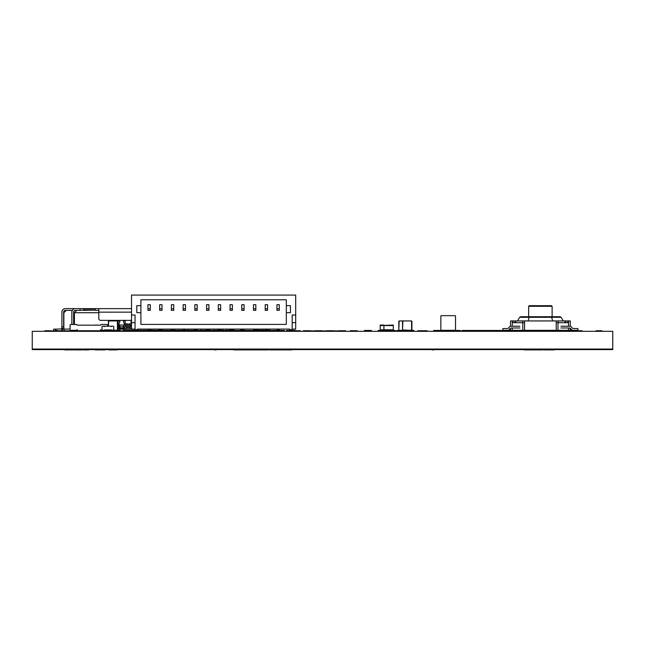 <?xml version="1.0" encoding="UTF-8"?>
<svg xmlns="http://www.w3.org/2000/svg" width="645" height="645" viewBox="0 0 645 645"><rect width="100%" height="100%" fill="white"/><g stroke="black" fill="none" stroke-linecap="round" stroke-linejoin="round"><path stroke-width="0.97" d="M383.92 330.329L380.195 330.329L380.195 325.58L393.305 325.048L393.305 330.329L383.92 330.329L383.92 325.58L393.305 325.58M407.842 330.329L399.166 330.329L407.842 330.329M398.812 321.299L398.812 329.974L399.166 320.944L407.842 320.944L399.166 320.944M108.392 329.974L117.422 330.329L108.739 330.329M108.392 321.299L108.392 326.225L108.739 320.944L117.422 320.944L108.739 320.944M117.422 330.329L117.422 320.944M117.769 329.974L117.769 321.299M113.754 329.918L113.754 326.636A0.411 0.411 0 0 0 113.343 326.225L111.819 326.225A0.411 0.411 0 0 0 111.408 326.636L111.408 326.225L104.369 326.225L104.369 326.636A0.411 0.411 0 0 0 103.966 326.225L102.434 326.225A0.411 0.411 0 0 0 102.031 326.636L102.031 329.918A0.411 0.411 0 0 0 102.434 330.329L103.966 330.329A0.411 0.411 0 0 0 104.369 329.918L111.408 329.918A0.411 0.411 0 0 0 111.819 330.329L113.343 330.329A0.411 0.411 0 0 0 113.754 329.918M235.965 330.804L239.085 330.853L235.965 330.804A3.515 3.515 0 0 1 233.014 329.095M242.464 329.797L242.447 330.853M241.754 329.144L239.102 329.095M70.087 325.169L70.087 329.627L70.087 325.169A0.701 0.701 0 0 1 70.789 324.467L73.603 324.467L73.603 312.148A1.758 1.758 0 0 1 75.36 310.39L80.053 310.39L80.053 308.632L75.36 308.632A3.515 3.515 0 0 0 71.845 312.148L71.845 324.467M77.239 330.329L72.224 330.329A2.935 2.935 0 0 1 70.724 330.772L65.855 330.853M62.492 330.853L62.46 329.152L62.492 330.853M70.087 329.023L62.46 329.152M95.299 308.923L83.568 308.923L83.568 310.1L95.299 310.1L95.299 308.632L80.053 308.632M83.568 308.923L88.26 308.632M131.524 320.363L100.572 320.363A1.758 1.758 0 0 1 98.814 318.598L98.814 312.148L131.524 312.148M98.814 312.148L98.814 308.632L131.524 308.632M61.928 311.567L61.872 330.329A3.515 3.515 0 0 1 60.178 330.804L57.058 330.853M63.871 329.127L63.871 312.736L66.217 310.39L72.313 310.39L65.395 310.39A1.758 1.758 0 0 0 63.637 312.148L63.637 328.571L61.872 328.571M61.872 313.325L61.872 312.148A3.515 3.515 0 0 1 65.395 308.632L75.949 308.632M77.706 308.632L79.464 308.632M63.637 312.148L63.734 311.567L63.637 312.148M55.454 330.853L55.422 329.127L60.146 329.039A1.758 1.758 0 0 0 61.735 327.983L61.872 327.281L61.872 327.983M55.422 329.127L53.664 329.152L53.696 330.853L53.664 329.152M65.395 308.632L67.153 308.632M98.814 308.632L95.299 308.632M80.053 310.39L83.568 310.1M83.544 310.39L95.299 310.1M117.769 325.048L119.922 325.048L119.922 329.152L123.445 329.152L123.445 326.813L117.769 326.813M123.445 329.152L123.445 330.853M119.922 330.853L119.922 329.152M126.259 325.403L123.445 325.048L126.259 325.403L126.259 326.459L123.445 326.459L123.445 325.403M123.445 326.459L126.259 326.459M124.614 325.048L123.445 321.113M119.922 321.113L118.753 325.048M119.922 325.403L117.769 325.403M119.922 326.459L117.769 326.459M123.445 325.048L119.922 325.048M149.245 329.797L149.245 330.853M147.939 329.152L145.722 329.095M145.722 330.853L145.722 329.152M131.524 326.459L130.008 326.459L131.524 326.813M131.524 325.403L130.008 325.403L130.008 326.459M130.008 325.403L131.524 325.048M136.345 329.684L136.345 330.853M135.039 329.152L132.822 329.095M132.822 330.853L132.822 329.152M175.045 330.853L175.045 329.095M175.045 329.152L173.739 329.152M171.522 330.853L171.522 329.797M213.745 330.853L213.745 329.095M213.745 329.152L210.222 329.095M210.222 330.853L210.222 329.152M200.845 330.853L200.845 329.095M200.845 329.152L197.322 329.095M197.322 330.853L197.322 329.152M162.145 330.853L162.145 329.095M159.67 329.152L158.622 329.095M158.622 330.853L158.622 329.152M187.945 330.853L187.945 329.095M187.945 329.152L185.47 329.152M184.422 330.853L184.422 329.797M226.645 330.853L226.645 329.095M226.645 329.152L223.122 329.095M223.122 330.853L223.122 329.152M234.264 330.329L226.645 330.329M63.637 319.291L63.637 318.598M62.484 330.329L61.872 330.329M98.814 312.736L74.425 312.736L74.425 324.467M74.425 312.736L76.771 310.39M95.299 310.39L98.814 310.39M227.524 329.095L230.031 329.152M220.646 329.152L222.243 329.095M214.624 329.095L218.3 329.152M208.924 329.152L209.343 329.095M126.259 326.813L127.549 327.983L124.324 327.983L124.324 329.152L131.943 329.095M124.324 326.813L124.324 327.983M126.372 326.813L126.372 325.048L127.549 323.879L127.549 327.983M125.203 320.363L125.203 325.048M125.203 323.879L127.549 323.879M118.164 320.944L119.922 320.944M123.445 320.944L125.203 320.944M131.064 325.048L131.064 323.879L128.718 323.879L129.895 325.048L130.008 326.813M129.895 326.813L128.718 327.983L128.718 323.879M131.524 327.983L128.718 327.983M223.122 330.329L213.745 330.329M210.222 330.329L200.845 330.329M197.322 330.329L187.945 330.329M184.422 330.329L175.045 330.329M171.522 330.329L162.145 330.329M158.622 330.329L149.245 330.329M145.722 330.329L136.345 330.329M132.822 330.329L123.445 330.329M119.922 330.329L100.459 330.329M232.273 329.797L232.273 330.329M188.824 329.095L194.846 329.152M175.924 329.095L183.124 329.152M163.024 329.095L170.643 329.095M150.285 329.152L157.743 329.095M137.385 329.152L144.843 329.095M131.064 320.944L131.524 320.944M131.064 320.363L131.064 323.879M118.164 320.363L118.164 325.048M117.769 329.152L119.043 329.152L119.043 326.813M119.043 327.983L117.769 327.983M201.724 329.095L206.577 329.152M560.916 327.983L569.164 327.983A2.346 2.346 0 0 1 571.196 329.152A2.346 2.346 0 0 0 573.228 330.329L577.92 330.329L577.92 328.571L573.816 328.571A2.346 2.346 0 0 1 571.784 327.394A2.346 2.346 0 0 0 569.753 326.225L560.916 326.225M519.87 326.225L511.034 326.225A2.346 2.346 0 0 0 509.002 327.394A2.346 2.346 0 0 1 506.97 328.571L502.866 328.571L502.866 330.329L507.559 330.329A2.346 2.346 0 0 0 509.59 329.152A2.346 2.346 0 0 1 510.493 328.273L510.493 330.329L570.301 330.329L570.301 328.273M509.002 327.394A2.346 2.346 0 0 1 506.97 328.571M502.866 330.329L507.559 330.329M509.59 329.152A2.346 2.346 0 0 1 511.622 327.983L519.87 327.983M573.816 328.571A2.346 2.346 0 0 1 571.784 327.394M528.666 306.286L529.255 305.698L551.531 305.698L552.12 306.286L528.666 306.286L528.666 316.727M551.419 316.727L560.15 316.727L561.166 317.308L519.628 317.308L520.644 316.727L551.419 316.727L552.709 320.944M528.078 320.944L529.368 316.727M553.878 316.727L526.909 316.727M561.166 317.308L563.262 320.944M519.628 317.308L517.524 320.944M524.562 330.329L524.562 320.944L556.224 320.944L556.224 330.329M570.301 326.289L570.301 320.944L564.98 320.944L564.98 322.702M564.98 320.944L558.231 320.944L558.231 322.702M567.81 320.944L567.81 322.702M568.543 320.944L568.543 326.225M524.562 320.944L512.251 320.944L512.251 322.702L524.562 322.702M512.251 320.944L510.493 320.944L510.493 326.289M512.977 320.944L512.977 322.702M515.807 320.944L515.807 322.702M522.563 320.944L522.563 322.702M558.231 320.944L556.224 320.944M556.224 322.702L568.543 322.702M512.251 322.702L512.251 326.225M512.251 327.983L512.251 330.329M568.543 327.983L568.543 330.329M557.981 322.702L557.981 330.329M522.805 322.702L522.805 330.329M455.048 330.329A0.468 0.468 0 0 0 455.515 329.861L455.515 316.139A0.468 0.468 0 0 0 455.048 315.671L441.325 315.671A0.468 0.468 0 0 0 440.857 316.139L440.857 329.861A0.468 0.468 0 0 0 441.325 330.329L455.048 330.329L441.325 330.329M455.515 329.861L455.515 316.139M440.857 329.861L440.857 316.139M455.048 315.671L441.325 315.671M253.606 329.974L262.636 330.329L253.953 330.329M262.983 329.974L262.983 329.095L262.636 330.329M268.876 330.329L255.154 330.329L268.876 330.329A0.468 0.468 0 0 0 269.344 329.861L269.344 329.095L269.344 329.861M82.35 325.169L95.347 325.169M104.095 324.467L106.909 324.467A0.701 0.701 0 0 1 107.61 325.169L107.61 326.225M104.095 330.329L106.909 330.329A0.701 0.701 0 0 0 107.546 329.918M70.789 324.467L76.416 324.467A0.701 0.701 0 0 1 77.118 325.169L100.572 325.169A0.701 0.701 0 0 1 101.281 324.467L106.909 324.467M70.087 329.627A0.701 0.701 0 0 0 70.789 330.329L73.603 330.329M100.378 330.853L100.572 329.579A0.701 0.701 0 0 0 101.281 330.329L106.909 330.329M70.789 330.329L76.416 330.329A0.701 0.701 0 0 0 77.118 329.587L77.384 331.328M402.536 321.299L402.536 329.974L402.891 320.944L411.566 320.944L402.891 320.944M402.891 330.329L411.566 330.329L402.536 329.974M411.566 330.329L411.566 320.944M411.921 329.974L411.921 321.299M99.153 325.169L95.347 325.048M380.195 325.58L380.195 325.048L383.92 325.048M147.939 329.095L147.939 329.797L150.285 329.797L150.285 329.095M265.216 329.095L265.216 329.797L267.554 329.797L267.554 329.095M171.393 329.095L171.393 329.797L173.739 329.797L173.739 329.095M206.577 329.095L206.577 329.797L208.924 329.797L208.924 329.095M276.939 329.095L276.939 329.797L279.285 329.797L279.285 329.095M159.67 329.095L159.67 329.797L162.016 329.797L162.016 329.095M183.124 329.095L183.124 329.797L185.47 329.797L185.47 329.095M194.846 329.095L194.846 329.797L197.193 329.797L197.193 329.095M218.3 329.095L218.3 329.797L220.646 329.797L220.646 329.095M230.031 329.095L230.031 329.797L232.377 329.797L232.377 329.095M241.754 329.095L241.754 329.797L244.1 329.797L244.1 329.095M253.485 329.095L253.485 329.797L255.831 329.797L255.831 329.095M135.039 322.645L131.524 322.645L131.524 295.088L295.7 295.088L295.7 329.095L292.185 329.095M135.039 329.095L131.524 329.095L131.524 322.645M292.185 322.645L295.7 322.645M136.796 305.641L136.796 312.68L140.9 312.68L140.9 305.641L136.796 305.641M295.7 315.026L292.185 315.026L292.185 329.684L289.839 329.684L289.839 329.095L137.385 329.095L137.385 329.684L135.039 329.684L135.039 315.026L131.524 315.026M290.427 312.68L290.427 305.641L286.324 305.641L286.324 312.68L290.427 312.68M197.193 308.81L197.193 304.706L194.846 304.706L194.846 308.81L197.193 308.81L197.193 310.334L194.846 310.334L194.846 308.81M220.646 308.81L220.646 304.706L218.3 304.706L218.3 308.81L220.646 308.81L220.646 310.334L218.3 310.334L218.3 308.81M162.016 308.81L162.016 304.706L159.67 304.706L159.67 308.81L162.016 308.81L162.016 310.334L159.67 310.334L159.67 308.81M286.324 305.641L286.324 299.78L140.9 299.78L140.9 305.641M140.9 312.68L140.9 324.403L286.324 324.403L286.324 312.68M279.285 308.81L279.285 304.706L276.939 304.706L276.939 308.81L279.285 308.81L279.285 310.334L276.939 310.334L276.939 308.81M267.554 308.81L267.554 304.706L265.216 304.706L265.216 308.81L267.554 308.81L267.554 310.334L265.216 310.334L265.216 308.81M173.739 308.81L173.739 304.706L171.393 304.706L171.393 308.81L173.739 308.81L173.739 310.334L171.393 310.334L171.393 308.81M150.285 308.81L150.285 304.706L147.939 304.706L147.939 308.81L150.285 308.81L150.285 310.334L147.939 310.334L147.939 308.81M255.831 308.81L255.831 304.706L253.485 304.706L253.485 308.81L255.831 308.81L255.831 310.334L253.485 310.334L253.485 308.81M208.924 308.81L208.924 304.706L206.577 304.706L206.577 308.81L208.924 308.81L208.924 310.334L206.577 310.334L206.577 308.81M232.377 308.81L232.377 304.706L230.031 304.706L230.031 308.81L232.377 308.81L232.377 310.334L230.031 310.334L230.031 308.81M185.47 308.81L185.47 304.706L183.124 304.706L183.124 308.81L185.47 308.81L185.47 310.334L183.124 310.334L183.124 308.81M241.754 308.81L241.754 310.334L244.1 310.334L244.1 304.706L241.754 304.706L241.754 308.81L244.1 308.81M310.366 330.917L315.058 330.917M322.089 330.917L326.781 330.917M333.82 330.917L338.512 330.917M273.19 349.034L273.19 349.501L292.024 349.501L292.024 349.034M288.081 349.034L288.081 349.501M219.316 349.034L219.316 349.501L223.42 349.501L223.42 349.034M226.935 349.034L226.935 349.501L231.039 349.501L231.039 349.034M234.562 349.034L234.562 349.501L238.666 349.501L238.666 349.034M242.181 349.034L242.181 349.501L246.285 349.501L246.285 349.034M249.8 349.034L249.8 349.501L253.912 349.501L253.912 349.034M257.428 349.034L257.428 349.501L261.531 349.501L261.531 349.034M265.047 349.034L265.047 349.501L269.15 349.501L269.15 349.034M272.674 349.034L273.19 349.501M295.539 349.034L295.539 349.501L299.643 349.501L299.643 349.034M303.166 349.034L303.166 349.501L307.27 349.501L307.27 349.034M310.785 349.034L310.785 349.501L314.889 349.501L314.889 349.034M318.412 349.034L318.412 349.501L322.516 349.501L322.516 349.034M326.031 349.034L326.031 349.501L330.135 349.501L330.135 349.034M333.65 349.034L333.65 349.501L337.762 349.501L337.762 349.034M341.278 349.034L341.278 349.501L345.381 349.501L345.381 349.034M348.897 349.034L348.897 349.501L353 349.501L353 349.034M356.524 349.034L356.524 349.501L360.628 349.501L360.628 349.034M364.143 349.034L364.143 349.501L368.247 349.501L368.247 349.034M371.77 349.034L371.77 349.501L375.874 349.501L375.874 349.034M379.389 349.034L379.389 349.501L383.493 349.501L383.493 349.034M387.016 349.034L387.016 349.501L391.12 349.501L391.12 349.034M394.635 349.034L394.635 349.501L398.739 349.501L398.739 349.034M402.262 349.034L402.262 349.501L406.366 349.501L406.366 349.034M409.881 349.034L409.881 349.501L413.985 349.501L413.985 349.034M417.5 349.034L417.5 349.501L421.612 349.501L421.612 349.034M425.128 349.034L425.128 349.501L429.231 349.501L429.231 349.034M601.914 349.034L601.914 349.501L596.053 349.501L596.053 349.034M50.737 349.034L50.737 349.501L44.868 349.501L44.868 349.034M50.737 331.328L50.737 330.853L44.868 330.853L44.868 331.328M394.184 331.328L394.184 330.853L394.184 331.328L394.184 330.853L383.041 330.853L383.041 331.328M582.08 349.501L582.08 349.034L582.08 349.501L560.037 349.501L560.037 349.034M564.222 331.328L564.222 330.853L560.037 330.853L560.037 331.328M303.327 331.328L303.327 330.853L310.366 330.853L310.366 331.328M315.058 331.328L315.058 330.853L322.089 330.853L322.089 331.328M326.781 331.328L326.781 330.853L333.82 330.853L333.82 331.328M338.512 331.328L338.512 330.853L345.543 330.853L345.543 331.328M350.235 331.328L350.235 330.853L357.274 330.853L357.274 331.328M601.914 331.328L601.914 330.853L596.053 330.853L596.053 331.328M98.741 330.853L98.741 331.328L98.741 330.853L105.079 330.853L105.079 331.328L105.079 330.853L110.706 330.853L110.706 331.328L110.706 330.853L125.203 330.853L125.203 331.328M117.035 331.328L117.035 330.853L117.035 331.328M142.795 331.328L142.795 330.853L152.631 330.853L152.631 331.328M155.695 331.328L155.695 330.853L164.354 330.853L164.354 331.328M168.595 331.328L168.595 330.853L176.803 330.853L176.803 331.328M180.777 331.328L180.777 330.853L189.703 330.853L189.703 331.328M192.5 331.328L192.5 330.853L202.603 330.853L202.603 331.328M204.231 331.328L204.231 330.853L215.503 330.853L215.503 331.328M215.954 331.328L215.954 330.853L246.446 330.853L246.446 331.328M50.737 330.853L76.537 330.853L76.537 331.328M57.768 331.328L57.768 330.853M498.69 331.328L498.69 330.853L516.564 330.853L516.564 331.328M564.222 330.853L582.096 330.853L582.096 331.328M439.688 331.328L439.688 330.853L456.692 330.853L456.692 331.328M397.933 331.328L397.933 330.853L412.8 330.853L412.8 331.328M251.139 331.328L251.139 330.853L270.521 330.853L270.521 331.328M58.945 331.328L58.945 330.853M118.753 331.328L118.753 330.853M401.658 331.328L401.658 330.853L401.658 331.328M379.316 331.328L379.316 330.853L379.316 331.328L379.316 330.853L383.041 330.853M145.593 331.328L145.593 330.853M157.324 331.328L157.324 330.853M169.046 331.328L169.046 330.853M176.085 331.328L176.085 330.853M187.816 331.328L187.816 330.853M199.539 331.328L199.539 330.853M211.27 331.328L211.27 330.853M222.993 331.328L222.993 330.853M227.685 331.328L227.685 330.853M234.724 331.328L234.724 330.853M239.416 331.328L239.416 330.853M258.177 331.328L258.177 330.853M262.87 331.328L262.87 330.853M269.9 331.328L269.9 330.853M274.593 331.328L274.593 330.853L281.631 330.853L281.631 331.328M286.324 331.328L286.324 330.853L300.393 330.853L300.393 331.328M126.831 331.328L126.831 330.853L140.9 330.853L140.9 331.328M524.53 349.913L541.284 349.913L524.53 349.913M544.654 349.913L554.281 349.913L544.654 349.913M531.932 349.913L537.551 349.913L531.932 349.913M432.166 349.913L433.771 349.913L432.166 349.913M214.632 349.913L216.228 349.913L214.632 349.913M546.686 349.913L548.258 349.913L546.686 349.913M536.487 349.913L534.068 349.913L536.487 349.913M534.487 349.913L542.429 349.913L534.487 349.913M543.671 349.913L551.943 349.913L543.671 349.913M240.416 349.913L238.835 349.913L240.416 349.913M260.241 349.913L266.538 349.913L260.241 349.913M249.139 349.913L253.283 349.913L249.139 349.913M267.957 349.913L233.651 349.913C222.34 349.913 222.34 349.913 233.651 349.913L267.957 349.913M291.653 349.913L269.61 349.913L291.653 349.913M241.036 349.913L233.804 349.913L241.036 349.913M253.719 349.913L246.067 349.913L253.719 349.913M104.853 349.913L99.862 349.913L104.853 349.913M104.7 349.913L102.337 349.913L104.7 349.913M109.094 349.913L116.995 349.913L109.094 349.913M114.076 349.913L111.746 349.913L114.076 349.913M64.919 349.913L72.861 349.913L64.919 349.913M73.732 349.913L82.052 349.913L73.732 349.913M95.339 349.913L98.943 349.913L95.339 349.913M88.413 349.913L83.302 349.913L88.413 349.913M88.228 349.913L85.809 349.913L88.228 349.913M462.755 330.442L469.463 330.442L462.755 330.442M471.06 330.442L477.735 330.442L471.06 330.442M526.425 330.442L532.004 330.442L526.425 330.442M528.956 330.442L525.917 330.442L528.956 330.442M456.313 330.442L460.57 330.442L456.313 330.442M512.412 330.442L522.224 330.442L512.412 330.442M478.84 330.442L481.613 330.442L478.84 330.442M484.21 330.442L481.799 330.442L484.21 330.442M473.769 330.442L485.193 330.442L473.769 330.442M545.936 330.442L554.313 330.442L545.936 330.442M519.056 330.442L528.336 330.442L519.056 330.442M520.918 330.442L524.99 330.442L520.918 330.442M507.147 330.442L514.992 330.442L507.147 330.442M378.115 330.442L379.462 330.442L378.115 330.442M390.37 330.442L391.717 330.442L390.37 330.442M396.877 330.442L398.231 330.442L396.877 330.442M408.833 330.442L410.188 330.442L408.833 330.442M62.388 330.442L61.88 330.442L62.388 330.442M231.257 330.442L233.087 330.442L231.257 330.442M252.743 330.442L254.098 330.442L252.743 330.442M269.989 330.442L271.343 330.442L269.989 330.442M276.116 330.442L284.453 330.442C285.695 330.442 285.695 330.442 284.453 330.442L276.116 330.442M371.431 330.442L364.417 330.442C363.175 330.442 363.175 330.442 364.417 330.442L371.431 330.442M438.914 330.442L440.269 330.442L438.914 330.442M456.16 330.442L457.507 330.442L456.16 330.442M462.022 330.442L484.403 330.442L462.022 330.442M503.398 330.442L523.676 330.442L503.398 330.442M497.996 330.442L492.377 330.442L497.996 330.442M478.735 330.442L507.002 330.442L478.735 330.442M496.392 330.442L483.718 330.442L496.392 330.442M251.663 330.442L253.017 330.442L251.663 330.442M263.628 330.442L264.974 330.442L263.628 330.442M100.443 330.442L111.359 330.442C112.601 330.442 112.601 330.442 111.359 330.442L100.443 330.442M381.832 330.442L383.186 330.442L381.832 330.442M394.087 330.442L395.441 330.442L394.087 330.442M400.601 330.442L401.956 330.442L400.601 330.442M412.558 330.442L413.913 330.442L412.558 330.442M478.388 330.442L507.26 330.442L478.388 330.442M176.609 330.442L181.608 330.442L176.609 330.442M202.062 330.442L197.056 330.442L202.062 330.442M201.998 330.442L200.805 330.442L201.998 330.442M248.502 330.442L254.977 330.442L248.502 330.442M206.69 330.442L212.85 330.442L206.69 330.442M192.928 330.442L195.774 330.442L192.928 330.442M213.874 330.442L216.696 330.442L213.874 330.442M220.179 330.442L227.83 330.442L220.179 330.442M224.758 330.442L220.614 330.442L224.758 330.442M238.013 330.442L245.664 330.442L238.013 330.442M242.593 330.442L238.448 330.442L242.593 330.442M182.479 330.442L190.759 330.442L182.479 330.442M187.848 330.442L185.438 330.442L187.848 330.442M228.967 330.442L234.925 330.442L228.967 330.442M106.449 330.442L107.804 330.442L106.449 330.442M118.414 330.442L119.768 330.442L118.414 330.442M522.103 330.442C520.862 330.442 520.862 330.442 522.103 330.442L558.683 330.442C559.933 330.442 559.933 330.442 558.683 330.442L522.103 330.442C520.862 330.442 520.862 330.442 522.103 330.442L558.683 330.442C559.933 330.442 559.933 330.442 558.683 330.442L522.103 330.442M130.862 330.442L140.546 330.442C141.795 330.442 141.795 330.442 140.546 330.442L130.862 330.442M295.039 330.442L286.678 330.442C285.437 330.442 285.437 330.442 286.678 330.442L295.039 330.442M433.682 330.442L460.328 330.442L433.682 330.442M509.945 330.442L511.775 330.442L509.945 330.442M556.482 330.442L524.312 330.442L556.482 330.442M554.136 330.442L526.651 330.442L554.136 330.442M569.519 330.442L571.349 330.442L569.519 330.442M488.144 330.442L485.403 330.442L488.144 330.442M55.801 330.442L57.405 330.442L55.801 330.442M488.491 330.442L487.418 330.442L488.491 330.442M488.45 330.442L482.484 330.442L488.45 330.442M106.086 330.442L109.69 330.442L106.086 330.442M145.947 330.442C144.706 330.442 144.706 330.442 145.947 330.442L281.276 330.442C282.518 330.442 282.518 330.442 281.276 330.442L145.947 330.442M32.25 349.622L612.75 349.622L32.25 349.622M604.849 349.622L593.118 349.622L604.849 349.622M117.584 349.622L105.853 349.622L117.584 349.622M211.399 349.622L199.668 349.622L211.399 349.622M583.274 349.622L558.844 349.622L583.274 349.622M230.749 349.622L221.364 349.622L230.749 349.622M427.175 349.622L417.799 349.622L427.175 349.622M224.605 349.622L218.123 349.622L224.605 349.622M232.232 349.622L225.742 349.622L232.232 349.622M239.851 349.622L233.369 349.622L239.851 349.622M247.478 349.622L240.988 349.622L247.478 349.622M255.097 349.622L248.615 349.622L255.097 349.622M262.725 349.622L256.234 349.622L262.725 349.622M270.344 349.622L263.861 349.622L270.344 349.622M277.971 349.622L271.481 349.622L277.971 349.622M285.59 349.622L279.1 349.622L285.59 349.622M293.217 349.622L286.727 349.622L293.217 349.622M300.836 349.622L294.346 349.622L300.836 349.622M308.455 349.622L301.973 349.622L308.455 349.622M316.082 349.622L309.592 349.622L316.082 349.622M323.701 349.622L317.219 349.622L323.701 349.622M331.328 349.622L324.838 349.622L331.328 349.622M338.947 349.622L332.465 349.622L338.947 349.622M346.575 349.622L340.084 349.622L346.575 349.622M354.194 349.622L347.711 349.622L354.194 349.622M361.821 349.622L355.331 349.622L361.821 349.622M369.44 349.622L362.95 349.622L369.44 349.622M377.067 349.622L370.577 349.622L377.067 349.622M384.686 349.622L378.196 349.622L384.686 349.622M392.305 349.622L385.823 349.622L392.305 349.622M399.932 349.622L393.442 349.622L399.932 349.622M407.551 349.622L401.069 349.622L407.551 349.622M415.178 349.622L408.688 349.622L415.178 349.622M422.798 349.622L416.315 349.622L422.798 349.622M430.425 349.622L423.934 349.622L430.425 349.622M289.081 349.622L272.19 349.622L289.081 349.622M102.337 349.622L75.36 349.622L102.337 349.622M53.664 349.622L41.941 349.622L53.664 349.622M77.295 330.74L100.402 330.74M119.922 330.74L116.995 330.74L119.922 330.74M601.914 330.74L596.053 330.74L601.914 330.74M235.361 330.74L231.337 330.74L235.361 330.74M390.459 330.74L379.316 330.74L390.459 330.74M409.075 330.74L397.933 330.74L409.075 330.74M298.635 330.74L291.596 330.74L298.635 330.74M310.366 330.74L303.327 330.74L310.366 330.74M322.089 330.74L315.058 330.74L322.089 330.74M333.82 330.74L326.781 330.74L333.82 330.74M345.543 330.74L338.512 330.74L345.543 330.74M357.274 330.74L350.235 330.74L357.274 330.74M270.521 330.74L253.517 330.74L270.521 330.74M582.08 330.74L560.037 330.74L582.08 330.74M223.122 330.74C220.816 330.74 220.816 330.74 223.122 330.74M427.175 330.74L417.799 330.74L427.175 330.74M456.692 330.74L439.688 330.74L456.692 330.74M263.861 330.74L252.719 330.74L263.861 330.74M394.184 330.74L383.041 330.74L394.184 330.74M412.8 330.74L401.658 330.74L412.8 330.74M118.648 330.74L107.513 330.74L118.648 330.74M152.631 330.74L145.593 330.74L152.631 330.74M164.354 330.74L157.324 330.74L164.354 330.74M176.085 330.74L169.046 330.74L176.085 330.74M187.816 330.74L180.777 330.74L187.816 330.74M199.539 330.74L192.5 330.74L199.539 330.74M211.27 330.74L204.231 330.74L211.27 330.74M222.993 330.74L215.954 330.74L222.993 330.74M234.724 330.74L227.685 330.74L234.724 330.74M246.446 330.74L239.416 330.74L246.446 330.74M258.177 330.74L251.139 330.74L258.177 330.74M269.9 330.74L262.87 330.74L269.9 330.74M281.631 330.74L274.593 330.74L281.631 330.74M516.564 330.74L498.69 330.74L516.564 330.74M582.096 330.74L564.222 330.74L582.096 330.74M100.33 330.74L77.352 330.74M140.9 330.74L126.831 330.74L140.9 330.74M300.393 330.74L286.324 330.74L300.393 330.74M117.035 330.74L110.706 330.74L117.035 330.74M50.737 330.74L44.868 330.74L50.737 330.74M612.75 331.328L612.75 349.034L32.25 349.034L32.25 331.328L612.75 331.328M380.195 329.797L393.305 329.797M240.69 330.853L240.714 329.127M64.218 329.127L64.25 330.853M61.872 326.813L63.637 326.813M123.445 328.184L119.922 328.184M123.445 329.063L119.922 329.063M118.753 325.016L124.614 325.016M565.81 320.944L565.81 322.702M514.976 320.944L514.976 322.702M385.387 331.328L385.387 330.853M391.838 331.328L391.838 330.853M112.286 331.328L112.286 330.853M115.455 331.328L115.455 330.853M100.33 331.328L100.33 330.853M103.49 331.328L103.49 330.853M442.615 331.328L442.615 330.853M453.757 331.328L453.757 330.853M400.577 331.328L400.577 330.853M261.225 331.328L261.225 330.853M404.294 331.328L404.294 330.853M410.164 331.328L410.164 330.853M381.663 331.328L381.663 330.853M107.61 330.329L107.61 330.853M116.995 330.329L116.995 330.853M201.434 330.329L201.434 330.853M552.12 306.286L552.12 316.727"/></g></svg>
